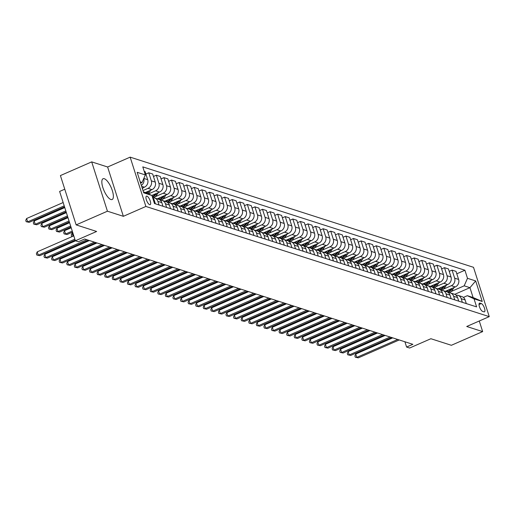 <?xml version="1.0" encoding="UTF-8"?>
<svg xmlns="http://www.w3.org/2000/svg" width="515" height="515" viewBox="0 0 515 515"><rect width="100%" height="100%" fill="white"/><g stroke="black" fill="none" stroke-linecap="round" stroke-linejoin="round"><path stroke-width="0.77" d="M110.925 199.517A11.343 3.895 66.4 0 0 112.154 199.511A11.343 3.895 66.4 0 0 111.8 189.102A11.343 3.895 66.4 0 0 104.288 178.724A11.343 3.895 66.4 0 0 103.058 178.731A11.343 3.895 66.4 0 0 103.412 189.147A11.343 3.895 66.4 0 0 110.925 199.517M149.672 204.68A4.654 1.597 66.4 0 0 150.18 204.68A4.654 1.597 66.4 0 0 150.032 200.406A4.654 1.597 66.4 0 0 146.949 196.151A4.654 1.597 66.4 0 0 146.447 196.151A4.654 1.597 66.4 0 0 146.588 200.425A4.654 1.597 66.4 0 0 149.672 204.68M64.768 189.198L59.618 191.451L75.357 240.769L78.396 241.747L84.647 239.005L412.85 344.316L406.593 347.059L409.625 348.031L430.901 338.722L451.372 345.288L482.652 331.602L479.272 321M91.696 161.884L60.416 175.57L76.156 224.894L107.435 211.202L123.362 216.313L145.887 206.457L130.147 157.139L107.622 166.995L91.696 161.884L107.435 211.202M145.887 206.457L489.25 316.635L473.51 267.311L130.147 157.139M481.319 303.56L479.986 303.135A4.506 1.545 66.4 0 0 479.497 303.135A4.506 1.545 66.4 0 0 479.639 307.275A4.506 1.545 66.4 0 0 482.626 311.395L483.958 311.826A4.506 1.545 66.4 0 0 484.448 311.82A4.506 1.545 66.4 0 0 484.306 307.687A4.506 1.545 66.4 0 0 481.319 303.56L479.014 304.571M467.485 278.306L475.68 280.933L482.227 301.462L474.038 298.829L467.33 295.687L473.098 297.541L469.95 287.673L464.182 285.825L467.485 278.306L464.916 270.24L142.784 166.873L145.352 174.939L142.05 182.465L140.215 181.872M143.363 191.734L151.906 195.468L154.481 203.534L476.613 306.895L474.038 298.829M151.906 195.468L143.717 192.842L137.164 172.313L145.352 174.939M75.357 240.769L96.633 231.46L76.156 224.894M489.25 316.635L466.725 326.491L482.652 331.602M404.906 341.767L406.593 347.059M454.739 294.329L469.95 287.673L475.68 280.933M467.33 295.687L463.403 297.406M450.934 291.625L464.182 285.825M445.359 291.303L455.292 286.958A5.819 5.227 -72.2 0 0 458.595 279.433L456.02 271.373L452.073 270.105L449.209 271.36M443.351 289.192L451.346 285.69A5.819 5.227 -72.2 0 0 454.648 278.171L452.073 270.105M437.776 288.87L447.709 284.525A5.819 5.227 -72.2 0 0 451.011 276.999L448.436 268.939L444.49 267.671L441.625 268.927M435.767 286.758L443.763 283.256A5.819 5.227 -72.2 0 0 447.065 275.737L444.49 267.671M430.192 286.437L440.125 282.091A5.819 5.227 -72.2 0 0 443.428 274.566L440.853 266.506L436.907 265.238L434.042 266.493M428.184 284.325L436.179 280.823A5.819 5.227 -72.2 0 0 439.482 273.304L436.907 265.238M422.609 284.003L432.542 279.658A5.819 5.227 -72.2 0 0 435.844 272.132L433.269 264.073L429.323 262.805L426.459 264.06M420.601 281.892L428.596 278.39A5.819 5.227 -72.2 0 0 431.898 270.871L429.323 262.805M415.026 281.57L424.959 277.225A5.819 5.227 -72.2 0 0 428.261 269.699L425.686 261.639L421.74 260.371L418.875 261.626M413.017 279.458L421.013 275.956A5.819 5.227 -72.2 0 0 424.315 268.437L421.74 260.371M407.442 279.136L417.375 274.791A5.819 5.227 -72.2 0 0 420.678 267.272L418.103 259.206L414.163 257.938L411.292 259.193M405.434 277.025L413.429 273.523A5.819 5.227 -72.2 0 0 416.732 266.004L414.163 257.938M399.859 276.703L409.792 272.358A5.819 5.227 -72.2 0 0 413.094 264.839L410.519 256.773L406.58 255.504L403.709 256.76M397.857 274.592L405.846 271.09A5.819 5.227 -72.2 0 0 409.148 263.571L406.58 255.504M392.276 274.27L402.209 269.924A5.819 5.227 -72.2 0 0 405.511 262.405L402.936 254.339L398.996 253.071L396.125 254.326M390.273 272.158L398.262 268.663A5.819 5.227 -72.2 0 0 401.565 261.137L398.996 253.071M384.692 271.836L394.625 267.491A5.819 5.227 -72.2 0 0 397.928 259.972L395.353 251.906L391.413 250.638L388.542 251.893M382.69 269.725L390.679 266.229A5.819 5.227 -72.2 0 0 393.981 258.704L391.413 250.638M377.115 269.403L387.042 265.058A5.819 5.227 -72.2 0 0 390.344 257.539L387.769 249.472L383.83 248.204L380.958 249.46M375.107 267.291L383.096 263.796A5.819 5.227 -72.2 0 0 386.398 256.27L383.83 248.204M369.532 266.97L379.458 262.624A5.819 5.227 -72.2 0 0 382.761 255.105L380.186 247.039L376.246 245.771L373.375 247.026M367.523 264.858L375.512 261.363A5.819 5.227 -72.2 0 0 378.815 253.837L376.246 245.771M361.948 264.536L371.875 260.191A5.819 5.227 -72.2 0 0 375.178 252.672L372.603 244.606L368.663 243.338L365.792 244.593M359.94 262.425L367.929 258.929A5.819 5.227 -72.2 0 0 371.238 251.404L368.663 243.338M354.365 262.103L364.292 257.757A5.819 5.227 -72.2 0 0 367.594 250.239L365.019 242.172L361.079 240.904L358.208 242.159M352.357 259.991L360.346 256.496A5.819 5.227 -72.2 0 0 363.654 248.97L361.079 240.904M346.782 259.669L356.708 255.324A5.819 5.227 -72.2 0 0 360.011 247.805L357.436 239.739L353.496 238.471L350.625 239.726M344.773 257.558L352.762 254.062A5.819 5.227 -72.2 0 0 356.071 246.537L353.496 238.471M339.198 257.236L349.125 252.891A5.819 5.227 -72.2 0 0 352.427 245.372L349.852 237.306L345.913 236.037L343.042 237.293M337.19 255.125L345.179 251.629A5.819 5.227 -72.2 0 0 348.488 244.104L345.913 236.037M331.615 254.803L341.542 250.457A5.819 5.227 -72.2 0 0 344.844 242.938L342.269 234.872L338.329 233.604L335.465 234.859M329.606 252.691L337.602 249.196A5.819 5.227 -72.2 0 0 340.904 241.67L338.329 233.604M324.032 252.369L333.958 248.024A5.819 5.227 -72.2 0 0 337.261 240.505L334.686 232.439L330.746 231.171L327.881 232.426M322.023 250.258L330.018 246.762A5.819 5.227 -72.2 0 0 333.321 239.237L330.746 231.171M316.448 249.936L326.375 245.591A5.819 5.227 -72.2 0 0 329.677 238.072L327.102 230.005L323.163 228.737L320.298 229.993M314.44 247.824L322.435 244.329A5.819 5.227 -72.2 0 0 325.738 236.803L323.163 228.737M308.865 247.503L318.791 243.157A5.819 5.227 -72.2 0 0 322.094 235.638L319.519 227.572L315.579 226.304L312.714 227.559M306.856 245.391L314.852 241.895A5.819 5.227 -72.2 0 0 318.154 234.37L315.579 226.304M301.281 245.069L311.208 240.724A5.819 5.227 -72.2 0 0 314.511 233.205L311.942 225.139L307.996 223.877L305.131 225.126M299.273 242.958L307.268 239.462A5.819 5.227 -72.2 0 0 310.571 231.937L307.996 223.877M293.698 242.636L303.625 238.291A5.819 5.227 -72.2 0 0 306.927 230.772L304.359 222.705L300.412 221.444L297.548 222.692M291.69 240.524L299.685 237.029A5.819 5.227 -72.2 0 0 302.987 229.503L300.412 221.444M286.115 240.202L296.041 235.857A5.819 5.227 -72.2 0 0 299.344 228.338L296.775 220.272L292.829 219.01L289.964 220.259M284.106 238.091L292.102 234.595A5.819 5.227 -72.2 0 0 295.404 227.07L292.829 219.01M278.531 237.769L288.458 233.424A5.819 5.227 -72.2 0 0 291.76 225.905L289.192 217.839L285.246 216.577L282.381 217.826M276.523 235.658L284.518 232.162A5.819 5.227 -72.2 0 0 287.821 224.637L285.246 216.577M270.948 235.336L280.875 230.99A5.819 5.227 -72.2 0 0 284.177 223.471L281.608 215.405L277.662 214.143L274.798 215.392M268.939 233.224L276.935 229.729A5.819 5.227 -72.2 0 0 280.237 222.203L277.662 214.143M263.365 232.902L273.291 228.557A5.819 5.227 -72.2 0 0 276.594 221.038L274.025 212.972L270.079 211.71L267.214 212.965M261.356 230.791L269.351 227.295A5.819 5.227 -72.2 0 0 272.654 219.77L270.079 211.71M255.781 230.469L265.708 226.124A5.819 5.227 -72.2 0 0 269.01 218.605L266.442 210.538L262.495 209.277L259.631 210.532M253.773 228.357L261.768 224.862A5.819 5.227 -72.2 0 0 265.071 217.336L262.495 209.277M248.198 228.036L258.124 223.69A5.819 5.227 -72.2 0 0 261.433 216.171L258.858 208.105L254.912 206.843L252.047 208.099M246.189 225.924L254.185 222.429A5.819 5.227 -72.2 0 0 257.487 214.903L254.912 206.843M240.614 225.602L250.541 221.257A5.819 5.227 -72.2 0 0 253.85 213.738L251.275 205.672L247.329 204.41L244.464 205.665M238.606 223.491L246.601 219.995A5.819 5.227 -72.2 0 0 249.904 212.47L247.329 204.41M233.031 223.169L242.958 218.824A5.819 5.227 -72.2 0 0 246.267 211.305L243.692 203.238L239.745 201.977L236.881 203.232M231.023 221.057L239.018 217.562A5.819 5.227 -72.2 0 0 242.32 210.036L239.745 201.977M225.448 220.735L235.374 216.397A5.819 5.227 -72.2 0 0 238.683 208.871L236.108 200.805L232.162 199.543L229.297 200.799M223.439 218.624L231.435 215.128A5.819 5.227 -72.2 0 0 234.737 207.603L232.162 199.543M217.864 218.309L227.797 213.963A5.819 5.227 -72.2 0 0 231.1 206.438L228.525 198.372L224.579 197.11L221.714 198.365M215.856 216.191L223.851 212.695A5.819 5.227 -72.2 0 0 227.154 205.17L224.579 197.11M210.281 215.875L220.214 211.53A5.819 5.227 -72.2 0 0 223.516 204.004L220.941 195.938L216.995 194.676L214.131 195.932M208.272 213.757L216.268 210.262A5.819 5.227 -72.2 0 0 219.57 202.743L216.995 194.676M202.698 213.442L212.631 209.096A5.819 5.227 -72.2 0 0 215.933 201.571L213.358 193.505L209.412 192.243L206.547 193.498M200.689 211.324L208.684 207.828A5.819 5.227 -72.2 0 0 211.987 200.309L209.412 192.243M195.114 211.008L205.047 206.663A5.819 5.227 -72.2 0 0 208.35 199.138L205.775 191.071L201.828 189.81L198.964 191.065M193.106 208.89L201.101 205.395A5.819 5.227 -72.2 0 0 204.404 197.876L201.828 189.81M187.531 208.575L197.464 204.23A5.819 5.227 -72.2 0 0 200.766 196.704L198.191 188.638L194.245 187.376L191.38 188.632M185.522 206.457L193.518 202.962A5.819 5.227 -72.2 0 0 196.82 195.443L194.245 187.376M179.947 206.142L189.881 201.796A5.819 5.227 -72.2 0 0 193.183 194.271L190.608 186.205L186.662 184.943L183.797 186.198M177.939 204.03L185.934 200.528A5.819 5.227 -72.2 0 0 189.237 193.009L186.662 184.943M172.364 203.708L182.297 199.363A5.819 5.227 -72.2 0 0 185.6 191.838L183.025 183.771L179.078 182.51L176.214 183.765M170.356 201.597L178.351 198.095A5.819 5.227 -72.2 0 0 181.653 190.576L179.078 182.51M164.781 201.275L174.714 196.93A5.819 5.227 -72.2 0 0 178.016 189.404L175.441 181.338L171.501 180.076L168.63 181.332M162.772 199.163L170.768 195.661A5.819 5.227 -72.2 0 0 174.07 188.142L171.501 180.076M157.197 198.842L167.13 194.496A5.819 5.227 -72.2 0 0 170.433 186.971L167.858 178.905L163.918 177.643L161.047 178.898M155.195 196.73L163.184 193.228A5.819 5.227 -72.2 0 0 166.487 185.709L163.918 177.643M151.835 195.436L159.547 192.063A5.819 5.227 -72.2 0 0 162.849 184.537L160.274 176.471L156.335 175.209L153.464 176.465M148.539 193.891L155.601 190.795A5.819 5.227 -72.2 0 0 158.903 183.276L156.335 175.209M145.488 192.462L151.964 189.629A5.819 5.227 -72.2 0 0 155.266 182.104L152.691 174.038L148.751 172.776L145.88 174.031M142.99 190.563L148.017 188.361A5.819 5.227 -72.2 0 0 151.32 180.842L148.751 172.776M142.217 188.142L144.38 187.196A5.819 5.227 -72.2 0 0 147.683 179.671L145.108 171.611L144.2 171.315M140.608 183.095L142.05 182.465M466.3 303.586L465.142 299.962A5.819 5.227 -72.2 0 0 461.916 296.614L457.97 295.353A5.819 5.227 -72.2 0 0 456.033 295.147M464.916 270.24L456.792 273.793M462.354 302.324L461.202 298.7A5.819 5.227 -72.2 0 0 457.97 295.353M458.717 301.153L457.558 297.528A5.819 5.227 -72.2 0 0 454.333 294.181L450.387 292.919A5.819 5.227 -72.2 0 0 448.449 292.713M454.777 299.891L453.618 296.267A5.819 5.227 -72.2 0 0 450.387 292.919M451.134 298.719L449.975 295.095A5.819 5.227 -72.2 0 0 446.75 291.748L442.81 290.486A5.819 5.227 -72.2 0 0 440.866 290.28M447.194 297.458L446.035 293.833A5.819 5.227 -72.2 0 0 442.81 290.486M443.55 296.286L442.391 292.662A5.819 5.227 -72.2 0 0 439.166 289.314L435.227 288.052A5.819 5.227 -72.2 0 0 433.282 287.846M439.61 295.024L438.452 291.4A5.819 5.227 -72.2 0 0 435.227 288.052M435.967 293.853L434.815 290.228A5.819 5.227 -72.2 0 0 431.583 286.881L427.643 285.619A5.819 5.227 -72.2 0 0 425.699 285.413M432.027 292.591L430.868 288.966A5.819 5.227 -72.2 0 0 427.643 285.619M428.383 291.419L427.231 287.795A5.819 5.227 -72.2 0 0 424 284.447L420.06 283.186A5.819 5.227 -72.2 0 0 418.116 282.98M424.444 290.157L423.285 286.533A5.819 5.227 -72.2 0 0 420.06 283.186M420.8 288.986L419.648 285.361A5.819 5.227 -72.2 0 0 416.416 282.014L412.476 280.752A5.819 5.227 -72.2 0 0 410.532 280.553M416.86 287.724L415.702 284.1A5.819 5.227 -72.2 0 0 412.476 280.752M413.217 286.552L412.064 282.928A5.819 5.227 -72.2 0 0 408.833 279.581L404.893 278.319A5.819 5.227 -72.2 0 0 402.949 278.119M409.277 285.291L408.118 281.666A5.819 5.227 -72.2 0 0 404.893 278.319M405.633 284.119L404.481 280.495A5.819 5.227 -72.2 0 0 401.249 277.147L397.31 275.886A5.819 5.227 -72.2 0 0 395.365 275.686M401.694 282.857L400.535 279.233A5.819 5.227 -72.2 0 0 397.31 275.886M398.05 281.686L396.898 278.061A5.819 5.227 -72.2 0 0 393.666 274.714L389.726 273.452A5.819 5.227 -72.2 0 0 387.782 273.253M394.11 280.424L392.951 276.8A5.819 5.227 -72.2 0 0 389.726 273.452M390.467 279.252L389.314 275.628A5.819 5.227 -72.2 0 0 386.083 272.281L382.143 271.019A5.819 5.227 -72.2 0 0 380.199 270.819M386.527 277.991L385.368 274.366A5.819 5.227 -72.2 0 0 382.143 271.019M382.883 276.819L381.731 273.195A5.819 5.227 -72.2 0 0 378.499 269.847L374.56 268.585A5.819 5.227 -72.2 0 0 372.615 268.386M378.943 275.557L377.785 271.933A5.819 5.227 -72.2 0 0 374.56 268.585M375.3 274.386L374.148 270.761A5.819 5.227 -72.2 0 0 370.916 267.414L366.976 266.152A5.819 5.227 -72.2 0 0 365.032 265.952M371.36 273.124L370.201 269.5A5.819 5.227 -72.2 0 0 366.976 266.152M367.716 271.952L366.564 268.328A5.819 5.227 -72.2 0 0 363.333 264.98L359.393 263.719A5.819 5.227 -72.2 0 0 357.449 263.519M363.777 270.69L362.618 267.066A5.819 5.227 -72.2 0 0 359.393 263.719M360.133 269.519L358.981 265.895A5.819 5.227 -72.2 0 0 355.749 262.547L351.809 261.285A5.819 5.227 -72.2 0 0 349.865 261.086M356.193 268.257L355.035 264.633A5.819 5.227 -72.2 0 0 351.809 261.285M352.556 267.085L351.397 263.468A5.819 5.227 -72.2 0 0 348.166 260.114L344.226 258.852A5.819 5.227 -72.2 0 0 342.282 258.652M348.61 265.824L347.451 262.199A5.819 5.227 -72.2 0 0 344.226 258.852M344.973 264.652L343.814 261.034A5.819 5.227 -72.2 0 0 340.582 257.68L336.643 256.418A5.819 5.227 -72.2 0 0 334.699 256.219M341.027 263.39L339.868 259.766A5.819 5.227 -72.2 0 0 336.643 256.418M337.389 262.219L336.231 258.601A5.819 5.227 -72.2 0 0 333.005 255.247L329.059 253.985A5.819 5.227 -72.2 0 0 327.115 253.786M333.443 260.957L332.284 257.333A5.819 5.227 -72.2 0 0 329.059 253.985M329.806 259.785L328.647 256.167A5.819 5.227 -72.2 0 0 325.422 252.814L321.476 251.552A5.819 5.227 -72.2 0 0 319.532 251.352M325.86 258.524L324.701 254.899A5.819 5.227 -72.2 0 0 321.476 251.552M322.223 257.352L321.064 253.734A5.819 5.227 -72.2 0 0 317.839 250.38L313.893 249.118A5.819 5.227 -72.2 0 0 311.948 248.919M318.276 256.09L317.118 252.466A5.819 5.227 -72.2 0 0 313.893 249.118M314.639 254.925L313.481 251.301A5.819 5.227 -72.2 0 0 310.255 247.953L306.309 246.685A5.819 5.227 -72.2 0 0 304.365 246.485M310.693 253.657L309.534 250.032A5.819 5.227 -72.2 0 0 306.309 246.685M307.056 252.492L305.897 248.867A5.819 5.227 -72.2 0 0 302.672 245.52L298.726 244.252A5.819 5.227 -72.2 0 0 296.782 244.052M303.11 251.223L301.957 247.599A5.819 5.227 -72.2 0 0 298.726 244.252M299.473 250.058L298.314 246.434A5.819 5.227 -72.2 0 0 295.089 243.086L291.142 241.818A5.819 5.227 -72.2 0 0 289.198 241.619M295.526 248.79L294.374 245.166A5.819 5.227 -72.2 0 0 291.142 241.818M291.889 247.625L290.73 244.001A5.819 5.227 -72.2 0 0 287.505 240.653L283.559 239.385A5.819 5.227 -72.2 0 0 281.615 239.185M287.943 246.357L286.791 242.732A5.819 5.227 -72.2 0 0 283.559 239.385M284.306 245.192L283.147 241.567A5.819 5.227 -72.2 0 0 279.922 238.22L275.976 236.952A5.819 5.227 -72.2 0 0 274.032 236.752M280.36 243.923L279.207 240.299A5.819 5.227 -72.2 0 0 275.976 236.952M276.722 242.758L275.564 239.134A5.819 5.227 -72.2 0 0 272.338 235.786L268.392 234.518A5.819 5.227 -72.2 0 0 266.448 234.319M272.776 241.49L271.624 237.866A5.819 5.227 -72.2 0 0 268.392 234.518M269.139 240.325L267.98 236.7A5.819 5.227 -72.2 0 0 264.755 233.353L260.809 232.085A5.819 5.227 -72.2 0 0 258.865 231.885M265.193 239.057L264.041 235.432A5.819 5.227 -72.2 0 0 260.809 232.085M261.556 237.891L260.397 234.267A5.819 5.227 -72.2 0 0 257.172 230.92L253.226 229.651A5.819 5.227 -72.2 0 0 251.281 229.452M257.609 236.623L256.457 232.999A5.819 5.227 -72.2 0 0 253.226 229.651M253.972 235.458L252.814 231.834A5.819 5.227 -72.2 0 0 249.588 228.486L245.642 227.218A5.819 5.227 -72.2 0 0 243.704 227.018M250.026 234.19L248.874 230.566A5.819 5.227 -72.2 0 0 245.642 227.218M246.389 233.025L245.23 229.4A5.819 5.227 -72.2 0 0 242.005 226.053L238.059 224.785A5.819 5.227 -72.2 0 0 236.121 224.585M242.443 231.756L241.29 228.132A5.819 5.227 -72.2 0 0 238.059 224.785M238.805 230.591L237.647 226.967A5.819 5.227 -72.2 0 0 234.422 223.619L230.475 222.351A5.819 5.227 -72.2 0 0 228.538 222.152M234.859 229.323L233.707 225.699A5.819 5.227 -72.2 0 0 230.475 222.351M231.222 228.158L230.063 224.534A5.819 5.227 -72.2 0 0 226.838 221.186L222.892 219.918A5.819 5.227 -72.2 0 0 220.954 219.718M227.276 226.89L226.124 223.265A5.819 5.227 -72.2 0 0 222.892 219.918M223.639 225.725L222.48 222.1A5.819 5.227 -72.2 0 0 219.255 218.753L215.309 217.484A5.819 5.227 -72.2 0 0 213.371 217.285M219.693 224.456L218.54 220.832A5.819 5.227 -72.2 0 0 215.309 217.484M216.055 223.291L214.897 219.667A5.819 5.227 -72.2 0 0 211.671 216.319L207.725 215.051A5.819 5.227 -72.2 0 0 205.788 214.852M212.116 222.023L210.957 218.399A5.819 5.227 -72.2 0 0 207.725 215.051M208.472 220.858L207.313 217.233A5.819 5.227 -72.2 0 0 204.088 213.886L200.148 212.618A5.819 5.227 -72.2 0 0 198.204 212.418M204.532 219.59L203.374 215.965A5.819 5.227 -72.2 0 0 200.148 212.618M200.889 218.424L199.73 214.8A5.819 5.227 -72.2 0 0 196.505 211.453L192.565 210.184A5.819 5.227 -72.2 0 0 190.621 209.985M196.949 217.156L195.79 213.532A5.819 5.227 -72.2 0 0 192.565 210.184M193.305 215.991L192.153 212.367A5.819 5.227 -72.2 0 0 188.921 209.019L184.982 207.751A5.819 5.227 -72.2 0 0 183.037 207.551M189.366 214.723L188.207 211.099A5.819 5.227 -72.2 0 0 184.982 207.751M185.722 213.558L184.57 209.933A5.819 5.227 -72.2 0 0 181.338 206.586L177.398 205.318A5.819 5.227 -72.2 0 0 175.454 205.118M181.782 212.289L180.623 208.665A5.819 5.227 -72.2 0 0 177.398 205.318M178.139 211.124L176.986 207.5A5.819 5.227 -72.2 0 0 173.755 204.152L169.815 202.884A5.819 5.227 -72.2 0 0 167.871 202.685M174.199 209.856L173.04 206.232A5.819 5.227 -72.2 0 0 169.815 202.884M170.555 208.691L169.403 205.067A5.819 5.227 -72.2 0 0 166.171 201.719L162.231 200.451A5.819 5.227 -72.2 0 0 160.287 200.251M166.615 207.423L165.457 203.798A5.819 5.227 -72.2 0 0 162.231 200.451M162.972 206.257L161.819 202.633A5.819 5.227 -72.2 0 0 158.588 199.286L154.648 198.018A5.819 5.227 -72.2 0 0 152.704 197.818M159.032 204.989L157.873 201.365A5.819 5.227 -72.2 0 0 154.648 198.018M155.388 203.824L154.236 200.2A5.819 5.227 -72.2 0 0 152.64 197.766M141.348 185.419A5.819 5.227 -72.2 0 0 143.775 178.531M473.098 297.541L482.227 301.462M123.362 216.313L107.622 166.995M392.72 337.859L355.73 354.043L356.792 357.378L397.722 339.462M358.311 357.861L355.305 357.236L358.311 357.861L399.241 339.952M355.305 357.236L354.88 355.904L355.73 354.043M448.681 289.848A11.124 9.997 107.8 0 1 446.595 291.696M454.114 287.473L452.614 289.668A11.124 9.997 107.8 0 1 449.544 292.726M450.844 288.902L450.734 289.063A11.124 9.997 107.8 0 1 447.644 292.14M448.179 292.501A11.124 9.997 -72.2 0 0 451.462 289.295L452.112 288.349M345.842 323.06L346.067 323.761M345.282 324.109L344.574 323.613M344.67 323.909L345.539 323.993M385.136 335.426L348.146 351.61L349.209 354.944L390.138 337.029M350.728 355.427L347.722 354.803L350.728 355.427L391.658 337.518M347.722 354.803L347.297 353.47L348.146 351.61M377.553 332.993L340.563 349.176L341.625 352.511L382.555 334.596M343.144 352.994L340.138 352.369L343.144 352.994L384.074 335.085M340.138 352.369L339.713 351.037L340.563 349.176M369.97 330.559L332.98 346.743L334.042 350.078L374.978 332.162M335.561 350.567L332.555 349.936L335.561 350.567L376.491 332.651M332.555 349.936L332.13 348.603L332.98 346.743M441.098 287.415A11.124 9.997 107.8 0 1 439.012 289.263M446.531 285.04L445.031 287.235A11.124 9.997 107.8 0 1 441.96 290.293M443.26 286.469L443.151 286.63A11.124 9.997 107.8 0 1 440.061 289.707M440.595 290.067A11.124 9.997 -72.2 0 0 443.879 286.861L444.529 285.915M338.258 320.626L338.484 321.328M337.698 321.675L336.99 321.18M337.087 321.476L337.956 321.56M433.514 284.982A11.124 9.997 107.8 0 1 431.428 286.829M438.947 282.606L437.447 284.801A11.124 9.997 107.8 0 1 434.377 287.859M435.677 284.035L435.568 284.196A11.124 9.997 107.8 0 1 432.478 287.273M433.012 287.634A11.124 9.997 -72.2 0 0 436.295 284.428L436.945 283.482M330.675 318.193L330.9 318.894M330.115 319.242L329.407 318.746M329.503 319.043L330.373 319.126M425.931 282.548A11.124 9.997 107.8 0 1 423.845 284.402M431.364 280.173L429.864 282.368A11.124 9.997 107.8 0 1 426.793 285.432M428.094 281.602L427.984 281.763A11.124 9.997 107.8 0 1 424.894 284.84M425.429 285.201A11.124 9.997 -72.2 0 0 428.712 281.995L429.362 281.048M323.092 315.759L323.317 316.461M322.532 316.809L321.824 316.313M321.92 316.609L322.789 316.693M362.386 328.126L325.396 344.31L326.465 347.644L367.395 329.729M327.978 348.134L324.971 347.503L327.978 348.134L368.907 330.218M324.971 347.503L324.547 346.17L325.396 344.31M418.347 280.115A11.124 9.997 107.8 0 1 416.262 281.969M423.781 277.74L422.281 279.935A11.124 9.997 107.8 0 1 419.21 282.999M420.51 279.169L420.401 279.33A11.124 9.997 107.8 0 1 417.311 282.407M417.845 282.767A11.124 9.997 -72.2 0 0 421.128 279.561L421.779 278.615M315.508 313.326L315.734 314.028M314.948 314.375L314.24 313.88M314.337 314.176L315.206 314.259M354.803 325.692L317.813 341.876L318.882 345.211L359.811 327.295M320.394 345.7L317.388 345.069L320.394 345.7L361.324 327.785M317.388 345.069L316.963 343.737L317.813 341.876M347.219 323.259L310.23 339.443L311.298 342.778L352.228 324.862M312.811 343.267L309.805 342.636L312.811 343.267L353.741 325.351M309.805 342.636L309.38 341.303L310.23 339.443M339.636 320.826L302.646 337.01L303.715 340.344L344.644 322.429M305.228 340.833L302.221 340.203L305.228 340.833L346.157 322.918M302.221 340.203L301.796 338.87L302.646 337.01M332.053 318.392L295.063 334.576L296.131 337.911L337.061 320.002M297.644 338.4L294.638 337.769L297.644 338.4L338.574 320.485M294.638 337.769L294.213 336.437L295.063 334.576M324.469 315.959L287.479 332.143L288.548 335.477L329.478 317.568M290.061 335.967L287.055 335.336L290.061 335.967L330.99 318.051M287.055 335.336L286.63 334.003L287.479 332.143M410.764 277.682A11.124 9.997 107.8 0 1 408.678 279.536M416.197 275.306L414.697 277.501A11.124 9.997 107.8 0 1 411.627 280.566M412.927 276.735L412.818 276.896A11.124 9.997 107.8 0 1 409.728 279.973M410.268 280.334A11.124 9.997 -72.2 0 0 413.545 277.128L414.195 276.182M307.925 310.893L308.15 311.594M307.365 311.942L306.657 311.446M306.753 311.742L307.622 311.826M403.181 275.248A11.124 9.997 107.8 0 1 401.095 277.102M408.614 272.873L407.114 275.068A11.124 9.997 107.8 0 1 404.043 278.132M405.344 274.302L405.234 274.463A11.124 9.997 107.8 0 1 402.144 277.54M402.685 277.9A11.124 9.997 -72.2 0 0 405.962 274.695L406.612 273.748M300.342 308.459L300.567 309.161M299.782 309.509L299.073 309.013M299.17 309.309L300.039 309.393M395.597 272.815A11.124 9.997 107.8 0 1 393.512 274.669M401.031 270.439L399.531 272.635A11.124 9.997 107.8 0 1 396.466 275.699M397.76 271.869L397.651 272.029A11.124 9.997 107.8 0 1 394.561 275.107M395.102 275.467A11.124 9.997 -72.2 0 0 398.378 272.261L399.028 271.315M292.758 306.026L292.984 306.728M292.198 307.075L291.49 306.58M291.587 306.876L292.456 306.959M388.014 270.381A11.124 9.997 107.8 0 1 385.928 272.235M393.447 268.006L391.947 270.201A11.124 9.997 107.8 0 1 388.883 273.265M390.177 269.435L390.067 269.596A11.124 9.997 107.8 0 1 386.977 272.673M387.518 273.034A11.124 9.997 -72.2 0 0 390.795 269.828L391.445 268.882M285.175 303.593L285.4 304.294M284.615 304.642L283.907 304.146M284.003 304.442L284.872 304.526M380.431 267.948A11.124 9.997 107.8 0 1 378.345 269.802M385.864 265.573L384.364 267.768A11.124 9.997 107.8 0 1 381.3 270.832M382.594 267.002L382.484 267.163A11.124 9.997 107.8 0 1 379.394 270.24M379.935 270.6A11.124 9.997 -72.2 0 0 383.212 267.394L383.862 266.448M277.591 301.159L277.817 301.861M277.031 302.208L276.323 301.713M276.42 302.009L277.289 302.093M316.886 313.526L279.903 329.709L280.965 333.044L321.894 315.135M282.478 333.533L279.471 332.902L282.478 333.533L323.407 315.618M279.471 332.902L279.046 331.57L279.903 329.709M372.847 265.515A11.124 9.997 107.8 0 1 370.761 267.369M378.28 263.139L376.78 265.334A11.124 9.997 107.8 0 1 373.716 268.399M375.01 264.568L374.901 264.729A11.124 9.997 107.8 0 1 371.811 267.806M372.351 268.167A11.124 9.997 -72.2 0 0 375.628 264.961L376.278 264.015M270.008 298.726L270.233 299.427M269.448 299.775L268.74 299.279M268.836 299.576L269.706 299.659M309.303 311.092L272.319 327.276L273.381 330.611L314.311 312.702M274.894 331.1L271.888 330.469L274.894 331.1L315.824 313.184M271.888 330.469L271.463 329.137L272.319 327.276M365.264 263.081A11.124 9.997 107.8 0 1 363.178 264.935M370.697 260.706L369.197 262.901A11.124 9.997 107.8 0 1 366.133 265.965M367.427 262.135L367.317 262.296A11.124 9.997 107.8 0 1 364.227 265.373M364.768 265.734A11.124 9.997 -72.2 0 0 368.045 262.528L368.695 261.581M262.425 296.292L262.65 296.994M261.865 297.342L261.156 296.846M261.253 297.142L262.122 297.226M301.719 308.659L264.736 324.843L265.798 328.177L306.728 310.268M267.311 328.667L264.304 328.036L267.311 328.667L308.24 310.751M264.304 328.036L263.88 326.703L264.736 324.843M357.68 260.648A11.124 9.997 107.8 0 1 355.595 262.502M363.114 258.273L361.614 260.468A11.124 9.997 107.8 0 1 358.549 263.532M359.843 259.702L359.734 259.863A11.124 9.997 107.8 0 1 356.644 262.94M357.185 263.3A11.124 9.997 -72.2 0 0 360.461 260.094L361.112 259.148M254.841 293.859L255.067 294.561M254.281 294.908L253.573 294.413M253.67 294.709L254.539 294.792M294.136 306.225L257.152 322.409L258.215 325.744L299.144 307.835M259.727 326.233L256.721 325.602L259.727 326.233L300.657 308.318M256.721 325.602L256.296 324.27L257.152 322.409M350.097 258.215A11.124 9.997 107.8 0 1 348.011 260.069M355.53 255.839L354.03 258.034A11.124 9.997 107.8 0 1 350.966 261.099M352.26 257.268L352.151 257.429A11.124 9.997 107.8 0 1 349.061 260.506M349.601 260.867A11.124 9.997 -72.2 0 0 352.878 257.661L353.528 256.715M247.258 291.426L247.483 292.127M246.698 292.475L245.99 291.979M246.086 292.275L246.955 292.359M286.552 303.792L249.569 319.976L250.631 323.311L291.561 305.401M252.144 323.8L249.138 323.169L252.144 323.8L293.074 305.884M249.138 323.169L248.713 321.836L249.569 319.976M342.52 255.781A11.124 9.997 107.8 0 1 340.434 257.635M347.947 253.406L346.447 255.601A11.124 9.997 107.8 0 1 343.383 258.665M344.677 254.841L344.567 254.996A11.124 9.997 107.8 0 1 341.477 258.073M342.018 258.433A11.124 9.997 -72.2 0 0 345.295 255.228L345.945 254.281M239.675 288.992L239.9 289.694M239.115 290.042L238.406 289.546M238.503 289.842L239.372 289.926M278.969 301.359L241.986 317.549L243.048 320.877L283.977 302.968M244.561 321.366L241.554 320.736L244.561 321.366L285.49 303.451M241.554 320.736L241.129 319.403L241.986 317.549M334.937 253.348A11.124 9.997 107.8 0 1 332.851 255.202M340.37 250.972L338.87 253.168A11.124 9.997 107.8 0 1 335.799 256.232M337.093 252.408L336.984 252.562A11.124 9.997 107.8 0 1 333.894 255.64M334.435 256A11.124 9.997 -72.2 0 0 337.711 252.801L338.361 251.848M232.091 286.559L232.317 287.261M231.531 287.608L230.823 287.113M230.92 287.415L231.789 287.492M271.386 298.925L234.402 315.116L235.464 318.444L276.394 300.535M236.977 318.933L233.971 318.302L236.977 318.933L277.913 301.018M233.971 318.302L233.546 316.97L234.402 315.116M263.802 296.492L226.819 312.682L227.881 316.01L268.811 298.101M229.4 316.5L226.388 315.869L229.4 316.5L270.33 298.584M226.388 315.869L225.963 314.536L226.819 312.682M256.219 294.059L219.236 310.249L220.298 313.577L261.227 295.668M221.817 314.066L218.804 313.435L221.817 314.066L262.747 296.151M218.804 313.435L218.379 312.103L219.236 310.249M248.636 291.625L211.652 307.816L212.714 311.144L253.644 293.235M214.234 311.633L211.221 311.002L214.234 311.633L255.163 293.717M211.221 311.002L210.796 309.67L211.652 307.816M241.052 289.192L204.069 305.382L205.131 308.71L246.061 290.801M206.65 309.2L203.637 308.569L206.65 309.2L247.58 291.284M203.637 308.569L203.213 307.236L204.069 305.382M233.469 286.758L196.485 302.949L197.548 306.277L238.477 288.368M199.067 306.766L196.054 306.135L199.067 306.766L239.996 288.851M196.054 306.135L195.629 304.803L196.485 302.949M225.885 284.325L188.902 300.515L189.964 303.844L230.894 285.934M191.483 304.333L188.477 303.702L191.483 304.333L232.413 286.417M188.477 303.702L188.046 302.369L188.902 300.515M218.302 281.892L181.319 298.082L182.381 301.41L223.31 283.501M183.9 301.899L180.894 301.269L183.9 301.899L224.83 283.984M180.894 301.269L180.462 299.936L181.319 298.082M210.719 279.458L173.735 295.649L174.797 298.977L215.727 281.068M176.317 299.466L173.31 298.835L176.317 299.466L217.246 281.551M173.31 298.835L172.886 297.503L173.735 295.649M203.135 277.025L166.152 293.215L167.214 296.543L208.144 278.634M168.733 297.033L165.727 296.402L168.733 297.033L209.663 279.117M165.727 296.402L165.302 295.069L166.152 293.215M195.552 274.592L158.569 290.782L159.631 294.11L200.56 276.201M161.15 294.599L158.144 293.968L161.15 294.599L202.08 276.684M158.144 293.968L157.719 292.636L158.569 290.782M187.969 272.158L150.985 288.349L152.047 291.677L192.977 273.768M153.567 292.166L150.56 291.535L153.567 292.166L194.496 274.257M150.56 291.535L150.135 290.203L150.985 288.349M180.392 269.725L143.402 285.915L144.464 289.243L185.394 271.334M145.983 289.733L142.977 289.102L145.983 289.733L186.913 271.823M142.977 289.102L142.552 287.769L143.402 285.915M172.808 267.291L135.818 283.482L136.881 286.81L177.81 268.901M138.4 287.299L135.394 286.668L138.4 287.299L179.329 269.39M135.394 286.668L134.969 285.336L135.818 283.482M165.225 264.858L128.235 281.048L129.297 284.377L170.227 266.467M130.816 284.866L127.81 284.235L130.816 284.866L171.746 266.957M127.81 284.235L127.385 282.902L128.235 281.048M157.642 262.425L120.652 278.615L121.714 281.943L162.643 264.034M123.233 282.432L120.227 281.802L123.233 282.432L164.163 264.523M120.227 281.802L119.802 280.469L120.652 278.615M150.058 259.991L113.068 276.182L114.13 279.516L155.06 261.601M115.65 279.999L112.643 279.368L115.65 279.999L156.579 262.09M112.643 279.368L112.219 278.036L113.068 276.182M142.475 257.558L105.485 273.748L106.547 277.083L147.477 259.167M108.066 277.566L105.06 276.941L108.066 277.566L148.996 259.657M105.06 276.941L104.635 275.602L105.485 273.748M134.891 255.125L97.902 271.315L98.964 274.649L139.893 256.734M100.483 275.132L97.477 274.508L100.483 275.132L141.413 257.223M97.477 274.508L97.052 273.169L97.902 271.315M127.308 252.698L90.318 268.882L91.38 272.216L132.316 254.301M92.9 272.699L89.893 272.075L92.9 272.699L133.829 254.79M89.893 272.075L89.468 270.736L90.318 268.882M119.725 250.264L82.735 266.448L83.803 269.783L124.733 251.867M85.316 270.266L82.31 269.641L85.316 270.266L126.246 252.356M82.31 269.641L81.885 268.302L82.735 266.448M112.141 247.831L75.151 264.015L76.22 267.349L117.15 249.434M77.733 267.832L74.727 267.208L77.733 267.832L118.662 249.923M74.727 267.208L74.302 265.875L75.151 264.015M104.558 245.398L67.568 261.581L68.637 264.916L109.566 247M70.149 265.399L67.143 264.774L70.149 265.399L111.079 247.49M67.143 264.774L66.718 263.442L67.568 261.581M96.974 242.964L59.985 259.148L61.053 262.483L101.983 244.567M62.566 262.965L59.56 262.341L62.566 262.965L103.496 245.056M59.56 262.341L59.135 261.008L59.985 259.148M89.391 240.531L52.401 256.715L53.47 260.049L94.4 242.134M54.983 260.532L51.976 259.908L54.983 260.532L95.912 242.623M51.976 259.908L51.552 258.575L52.401 256.715M75.55 240.833L44.818 254.281L45.887 257.616L86.816 239.7M47.399 258.099L44.393 257.474L47.399 258.099L88.329 240.19M44.393 257.474L43.968 256.142L44.818 254.281M327.353 250.914A11.124 9.997 107.8 0 1 325.268 252.768M332.787 248.539L331.287 250.734A11.124 9.997 107.8 0 1 328.216 253.798M329.51 249.975L329.4 250.129A11.124 9.997 107.8 0 1 326.31 253.206M326.851 253.567A11.124 9.997 -72.2 0 0 330.128 250.367L330.778 249.415M224.508 284.126L224.733 284.834M223.948 285.175L223.24 284.679M223.336 284.982L224.205 285.059M319.77 248.481A11.124 9.997 107.8 0 1 317.684 250.335M325.203 246.106L323.703 248.301A11.124 9.997 107.8 0 1 320.633 251.365M321.927 247.541L321.817 247.696A11.124 9.997 107.8 0 1 318.727 250.773M319.268 251.133A11.124 9.997 -72.2 0 0 322.551 247.934L323.195 246.981M216.931 281.692L217.15 282.4M216.364 282.741L215.663 282.246M215.753 282.548L216.622 282.626M312.187 246.054A11.124 9.997 107.8 0 1 310.101 247.902M317.62 243.672L316.12 245.867A11.124 9.997 107.8 0 1 313.049 248.932M314.343 245.108L314.234 245.262A11.124 9.997 107.8 0 1 311.144 248.339M311.684 248.7A11.124 9.997 -72.2 0 0 314.968 245.501L315.611 244.548M209.347 279.259L209.573 279.967M208.781 280.308L208.079 279.812M208.169 280.115L209.045 280.192M304.603 243.621A11.124 9.997 107.8 0 1 302.517 245.468M310.036 241.239L308.536 243.434A11.124 9.997 107.8 0 1 305.466 246.498M306.76 242.674L306.657 242.829A11.124 9.997 107.8 0 1 303.56 245.906M304.101 246.267A11.124 9.997 -72.2 0 0 307.384 243.067L308.028 242.121M201.764 276.825L201.989 277.534M201.198 277.875L200.496 277.379M200.586 277.682L201.462 277.759M297.02 241.187A11.124 9.997 107.8 0 1 294.934 243.035M302.453 238.805L300.953 241.001A11.124 9.997 107.8 0 1 297.882 244.065M299.176 240.241L299.073 240.396A11.124 9.997 107.8 0 1 295.977 243.473M296.518 243.833A11.124 9.997 -72.2 0 0 299.801 240.634L300.445 239.687M194.181 274.392L194.406 275.1M193.621 275.441L192.913 274.946M193.003 275.248L193.878 275.325M289.436 238.754A11.124 9.997 107.8 0 1 287.351 240.602M294.87 236.372L293.37 238.567A11.124 9.997 107.8 0 1 290.299 241.632M291.593 237.808L291.49 237.962A11.124 9.997 107.8 0 1 288.394 241.039M288.934 241.4A11.124 9.997 -72.2 0 0 292.217 238.2L292.861 237.254M186.597 271.959L186.823 272.667M186.037 273.008L185.329 272.512M185.419 272.815L186.295 272.892M281.853 236.321A11.124 9.997 107.8 0 1 279.767 238.168M287.286 233.939L285.786 236.134A11.124 9.997 107.8 0 1 282.716 239.198M284.01 235.374L283.907 235.529A11.124 9.997 107.8 0 1 280.81 238.612M281.351 238.966A11.124 9.997 -72.2 0 0 284.634 235.767L285.278 234.821M179.014 269.525L179.239 270.233M178.454 270.575L177.746 270.079M177.836 270.381L178.711 270.465M274.27 233.887A11.124 9.997 107.8 0 1 272.184 235.735M279.703 231.505L278.203 233.701A11.124 9.997 107.8 0 1 275.132 236.765M276.433 232.941L276.323 233.095A11.124 9.997 107.8 0 1 273.227 236.179M273.768 236.533A11.124 9.997 -72.2 0 0 277.051 233.334L277.694 232.387M171.431 267.092L171.656 267.8M170.871 268.141L170.162 267.646M170.253 267.948L171.128 268.032M266.686 231.454A11.124 9.997 107.8 0 1 264.601 233.301M272.12 229.072L270.62 231.267A11.124 9.997 107.8 0 1 267.549 234.331M268.849 230.508L268.74 230.662A11.124 9.997 107.8 0 1 265.643 233.746M266.184 234.1A11.124 9.997 -72.2 0 0 269.467 230.9L270.111 229.954M163.847 264.659L164.073 265.367M163.287 265.708L162.579 265.212M162.676 265.515L163.545 265.598M259.103 229.02A11.124 9.997 107.8 0 1 257.017 230.868M264.536 226.639L263.036 228.834A11.124 9.997 107.8 0 1 259.966 231.898M261.266 228.074L261.156 228.229A11.124 9.997 107.8 0 1 258.06 231.312M258.601 231.666A11.124 9.997 -72.2 0 0 261.884 228.467L262.528 227.521M156.264 262.225L156.489 262.933M155.704 263.274L154.996 262.779M155.092 263.081L155.961 263.165M251.52 226.587A11.124 9.997 107.8 0 1 249.434 228.435M256.953 224.205L255.453 226.4A11.124 9.997 107.8 0 1 252.382 229.465M253.683 225.641L253.573 225.795A11.124 9.997 107.8 0 1 250.477 228.879M251.017 229.233A11.124 9.997 -72.2 0 0 254.301 226.034L254.944 225.087M148.681 259.792L148.906 260.5M148.12 260.841L147.412 260.345M147.509 260.648L148.378 260.732M243.936 224.154A11.124 9.997 107.8 0 1 241.85 226.001M249.369 221.772L247.87 223.967A11.124 9.997 107.8 0 1 244.799 227.031M246.099 223.207L245.99 223.362A11.124 9.997 107.8 0 1 242.893 226.446M243.434 226.8A11.124 9.997 -72.2 0 0 246.717 223.6L247.361 222.654M141.097 257.358L141.322 258.067M140.537 258.408L139.829 257.912M139.926 258.215L140.795 258.298M236.353 221.72A11.124 9.997 107.8 0 1 234.267 223.568M241.786 219.339L240.286 221.534A11.124 9.997 107.8 0 1 237.215 224.598M238.516 220.774L238.406 220.929A11.124 9.997 107.8 0 1 235.316 224.012M235.851 224.366A11.124 9.997 -72.2 0 0 239.134 221.167L239.778 220.22M133.514 254.925L133.739 255.633M132.954 255.974L132.246 255.479M132.342 255.781L133.211 255.865M228.769 219.287A11.124 9.997 107.8 0 1 226.684 221.135M234.203 216.905L232.703 219.1A11.124 9.997 107.8 0 1 229.632 222.165M230.932 218.341L230.823 218.502A11.124 9.997 107.8 0 1 227.733 221.579M228.267 221.933A11.124 9.997 -72.2 0 0 231.55 218.733L232.194 217.787M125.93 252.492L126.156 253.2M125.37 253.541L124.662 253.045M124.759 253.348L125.628 253.432M221.186 216.854A11.124 9.997 107.8 0 1 219.1 218.701M226.619 214.472L225.119 216.667A11.124 9.997 107.8 0 1 222.049 219.731M223.349 215.907L223.24 216.068A11.124 9.997 107.8 0 1 220.15 219.145M220.684 219.499A11.124 9.997 -72.2 0 0 223.967 216.3L224.611 215.354M118.347 250.058L118.572 250.766M117.787 251.108L117.079 250.612M117.175 250.914L118.044 250.998M213.603 214.42A11.124 9.997 107.8 0 1 211.517 216.268M219.036 212.038L217.536 214.234A11.124 9.997 107.8 0 1 214.465 217.298M215.766 213.474L215.656 213.635A11.124 9.997 107.8 0 1 212.566 216.712M213.101 217.066A11.124 9.997 -72.2 0 0 216.384 213.867L217.034 212.92M110.764 247.625L110.989 248.333M110.204 248.674L109.495 248.185M109.592 248.481L110.461 248.565M206.019 211.987A11.124 9.997 107.8 0 1 203.934 213.834M211.453 209.605L209.953 211.8A11.124 9.997 107.8 0 1 206.882 214.864M208.182 211.041L208.073 211.202A11.124 9.997 107.8 0 1 204.983 214.279M205.517 214.633A11.124 9.997 -72.2 0 0 208.8 211.433L209.451 210.487M103.18 245.192L103.406 245.9M102.62 246.241L101.912 245.752M102.009 246.048L102.878 246.131M198.436 209.554A11.124 9.997 107.8 0 1 196.35 211.401M203.869 207.172L202.369 209.367A11.124 9.997 107.8 0 1 199.299 212.431M200.599 208.607L200.49 208.768A11.124 9.997 107.8 0 1 197.4 211.845M197.934 212.199A11.124 9.997 -72.2 0 0 201.217 209L201.867 208.054M95.597 242.758L95.822 243.466M95.037 243.807L94.329 243.318M94.425 243.614L95.294 243.698M190.853 207.12A11.124 9.997 107.8 0 1 188.767 208.968M196.286 204.738L194.786 206.933A11.124 9.997 107.8 0 1 191.715 209.998M193.016 206.174L192.906 206.335A11.124 9.997 107.8 0 1 189.816 209.412M190.35 209.766A11.124 9.997 -72.2 0 0 193.634 206.567L194.284 205.62M88.014 240.325L88.239 241.033M87.453 241.374L86.745 240.885M86.842 241.181L87.711 241.265M183.269 204.687A11.124 9.997 107.8 0 1 181.183 206.534M188.702 202.311L187.203 204.5A11.124 9.997 107.8 0 1 184.132 207.564M185.432 203.74L185.323 203.901A11.124 9.997 107.8 0 1 182.233 206.978M182.767 207.333A11.124 9.997 -72.2 0 0 186.05 204.133L186.7 203.187M175.686 202.253A11.124 9.997 107.8 0 1 173.6 204.101M181.119 199.878L179.619 202.067A11.124 9.997 107.8 0 1 176.548 205.131M177.849 201.307L177.739 201.468A11.124 9.997 107.8 0 1 174.649 204.545M72.821 232.812L72.1 233.121L73.072 236.166M175.184 204.899A11.124 9.997 -72.2 0 0 178.467 201.7L179.117 200.753M72.287 236.507L71.675 236.314L71.25 234.982L72.1 233.121M71.675 236.314L72.544 236.398M168.102 199.82A11.124 9.997 107.8 0 1 166.017 201.668M173.536 197.445L172.036 199.633A11.124 9.997 107.8 0 1 168.965 202.698M170.265 198.874L170.156 199.035A11.124 9.997 107.8 0 1 167.066 202.112M71.205 227.765L64.517 230.688L65.579 234.022L67.098 234.512L72.596 232.104M167.607 202.466A11.124 9.997 -72.2 0 0 170.883 199.266L171.534 198.32M72.274 231.093L65.579 234.022L64.092 233.881L63.667 232.548L64.517 230.688M67.098 234.512L64.092 233.881M160.519 197.387A11.124 9.997 107.8 0 1 158.433 199.234M165.952 195.011L164.452 197.2A11.124 9.997 107.8 0 1 161.382 200.264M162.682 196.44L162.573 196.601A11.124 9.997 107.8 0 1 159.483 199.678M69.596 222.718L56.933 228.254L58.002 231.589L59.515 232.078L70.986 227.057M160.023 200.032A11.124 9.997 -72.2 0 0 163.3 196.833L163.95 195.887M70.658 226.046L58.002 231.589L56.508 231.447L56.084 230.115L56.933 228.254M59.515 232.078L56.508 231.447M152.936 194.953A11.124 9.997 107.8 0 1 152.034 195.867M158.369 192.578L156.869 194.767A11.124 9.997 107.8 0 1 153.805 197.831M155.099 194.007L154.989 194.168A11.124 9.997 107.8 0 1 152.369 196.91M67.986 217.671L49.35 225.821L50.419 229.156L51.931 229.645L69.371 222.01M152.562 197.522A11.124 9.997 -72.2 0 0 155.717 194.4L156.367 193.453M69.049 220.999L50.419 229.156L48.925 229.014L48.5 227.682L49.35 225.821M51.931 229.645L48.925 229.014M150.786 190.144L149.286 192.333A11.124 9.997 107.8 0 1 148.178 193.724M147.515 191.574L147.406 191.734A11.124 9.997 107.8 0 1 146.479 192.925M66.377 212.624L41.767 223.388L42.835 226.722L44.348 227.212L67.761 216.963M147.136 193.234A11.124 9.997 -72.2 0 0 148.133 191.966L148.784 191.02M67.439 215.952L42.835 226.722L41.342 226.581L40.917 225.248L41.767 223.388M44.348 227.212L41.342 226.581M143.202 187.711L142.436 188.831M64.768 207.577L34.183 220.954L35.252 224.289L36.765 224.778L66.152 211.916M65.83 210.905L35.252 224.289L33.758 224.147L33.333 222.815L34.183 220.954M36.765 224.778L33.758 224.147M73.793 235.851L37.241 251.848L38.303 255.183L74.855 239.185M39.816 255.665L36.81 255.041L39.816 255.665L75.177 240.196M36.81 255.041L36.385 253.708L37.241 251.848M63.152 202.53L26.6 218.521L27.668 221.856L29.181 222.345L64.542 206.869M64.221 205.858L27.668 221.856L26.175 221.714L25.75 220.381L26.6 218.521M29.181 222.345L26.175 221.714M451.346 285.69L455.292 286.958M443.763 283.256L447.709 284.525M436.179 280.823L440.125 282.091M428.596 278.39L432.542 279.658M421.013 275.956L424.959 277.225M413.429 273.523L417.375 274.791M405.846 271.09L409.792 272.358M398.262 268.663L402.209 269.924M390.679 266.229L394.625 267.491M383.096 263.796L387.042 265.058M375.512 261.363L379.458 262.624M367.929 258.929L371.875 260.191M360.346 256.496L364.292 257.757M352.762 254.062L356.708 255.324M345.179 251.629L349.125 252.891M337.602 249.196L341.542 250.457M330.018 246.762L333.958 248.024M322.435 244.329L326.375 245.591M314.852 241.895L318.791 243.157M307.268 239.462L311.208 240.724M299.685 237.029L303.625 238.291M292.102 234.595L296.041 235.857M284.518 232.162L288.458 233.424M276.935 229.729L280.875 230.99M269.351 227.295L273.291 228.557M261.768 224.862L265.708 226.124M254.185 222.429L258.124 223.69M246.601 219.995L250.541 221.257M239.018 217.562L242.958 218.824M231.435 215.128L235.374 216.397M223.851 212.695L227.797 213.963M216.268 210.262L220.214 211.53M208.684 207.828L212.631 209.096M201.101 205.395L205.047 206.663M193.518 202.962L197.464 204.23M185.934 200.528L189.881 201.796M178.351 198.095L182.297 199.363M170.768 195.661L174.714 196.93M163.184 193.228L167.13 194.496M155.601 190.795L159.547 192.063M148.017 188.361L151.964 189.629M141.631 186.314L144.38 187.196M454.648 278.171L458.595 279.433M461.202 298.7L465.142 299.962M453.618 296.267L457.558 297.528M447.065 275.737L451.011 276.999M446.035 293.833L449.975 295.095M439.482 273.304L443.428 274.566M438.452 291.4L442.391 292.662M431.898 270.871L435.844 272.132M430.868 288.966L434.815 290.228M424.315 268.437L428.261 269.699M423.285 286.533L427.231 287.795M416.732 266.004L420.678 267.272M415.702 284.1L419.648 285.361M409.148 263.571L413.094 264.839M408.118 281.666L412.064 282.928M401.565 261.137L405.511 262.405M400.535 279.233L404.481 280.495M393.981 258.704L397.928 259.972M392.951 276.8L396.898 278.061M386.398 256.27L390.344 257.539M385.368 274.366L389.314 275.628M378.815 253.837L382.761 255.105M377.785 271.933L381.731 273.195M371.238 251.404L375.178 252.672M370.201 269.5L374.148 270.761M363.654 248.97L367.594 250.239M362.618 267.066L366.564 268.328M356.071 246.537L360.011 247.805M355.035 264.633L358.981 265.895M348.488 244.104L352.427 245.372M347.451 262.199L351.397 263.468M340.904 241.67L344.844 242.938M339.868 259.766L343.814 261.034M333.321 239.237L337.261 240.505M332.284 257.333L336.231 258.601M325.738 236.803L329.677 238.072M324.701 254.899L328.647 256.167M318.154 234.37L322.094 235.638M317.118 252.466L321.064 253.734M310.571 231.937L314.511 233.205M309.534 250.032L313.481 251.301M302.987 229.503L306.927 230.772M301.957 247.599L305.897 248.867M295.404 227.07L299.344 228.338M294.374 245.166L298.314 246.434M287.821 224.637L291.76 225.905M286.791 242.732L290.73 244.001M280.237 222.203L284.177 223.471M279.207 240.299L283.147 241.567M272.654 219.77L276.594 221.038M271.624 237.866L275.564 239.134M265.071 217.336L269.01 218.605M264.041 235.432L267.98 236.7M257.487 214.903L261.433 216.171M256.457 232.999L260.397 234.267M249.904 212.47L253.85 213.738M248.874 230.566L252.814 231.834M242.32 210.036L246.267 211.305M241.29 228.132L245.23 229.4M234.737 207.603L238.683 208.871M233.707 225.699L237.647 226.967M227.154 205.17L231.1 206.438M226.124 223.265L230.063 224.534M219.57 202.743L223.516 204.004M218.54 220.832L222.48 222.1M211.987 200.309L215.933 201.571M210.957 218.399L214.897 219.667M204.404 197.876L208.35 199.138M203.374 215.965L207.313 217.233M196.82 195.443L200.766 196.704M195.79 213.532L199.73 214.8M189.237 193.009L193.183 194.271M188.207 211.099L192.153 212.367M181.653 190.576L185.6 191.838M180.623 208.665L184.57 209.933M174.07 188.142L178.016 189.404M173.04 206.232L176.986 207.5M166.487 185.709L170.433 186.971M165.457 203.798L169.403 205.067M158.903 183.276L162.849 184.537M157.873 201.365L161.819 202.633M151.32 180.842L155.266 182.104M153.322 199.91L154.236 200.2M143.82 178.435L147.683 179.671M479.162 303.49L479.986 303.135M452.614 289.668L451.462 289.295M445.031 287.235L443.879 286.861M437.447 284.801L436.295 284.428M429.864 282.368L428.712 281.995M422.281 279.935L421.128 279.561M414.697 277.501L413.545 277.128M407.114 275.068L405.962 274.695M399.531 272.635L398.378 272.261M391.947 270.201L390.795 269.828M384.364 267.768L383.212 267.394M376.78 265.334L375.628 264.961M369.197 262.901L368.045 262.528M361.614 260.468L360.461 260.094M354.03 258.034L352.878 257.661M346.447 255.601L345.295 255.228M338.87 253.168L337.711 252.801M331.287 250.734L330.128 250.367M323.703 248.301L322.551 247.934M316.12 245.867L314.968 245.501M308.536 243.434L307.384 243.067M300.953 241.001L299.801 240.634M293.37 238.567L292.217 238.2M285.786 236.134L284.634 235.767M278.203 233.701L277.051 233.334M270.62 231.267L269.467 230.9M263.036 228.834L261.884 228.467M255.453 226.4L254.301 226.034M247.87 223.967L246.717 223.6M240.286 221.534L239.134 221.167M232.703 219.1L231.55 218.733M225.119 216.667L223.967 216.3M217.536 214.234L216.384 213.867M209.953 211.8L208.8 211.433M202.369 209.367L201.217 209M194.786 206.933L193.634 206.567M187.203 204.5L186.05 204.133M179.619 202.067L178.467 201.7M172.036 199.633L170.883 199.266M164.452 197.2L163.3 196.833M156.869 194.767L155.717 194.4M149.286 192.333L148.133 191.966"/></g></svg>
